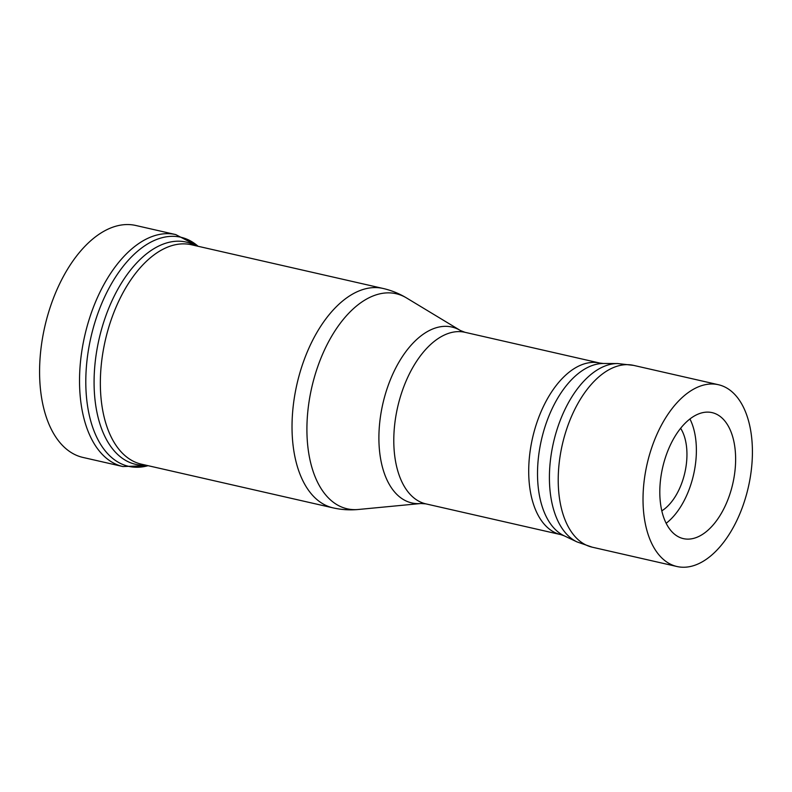 <?xml version="1.0" encoding="UTF-8"?>
<svg xmlns="http://www.w3.org/2000/svg" width="792" height="792" viewBox="0 0 792 792"><rect width="100%" height="100%" fill="white"/><g stroke="black" fill="none" stroke-linecap="round" stroke-linejoin="round"><path stroke-width="1.19" d="M689.931 418.978A64.3 35.808 -77.2 0 1 671.18 518.849A64.3 35.808 -77.2 0 1 666.141 523.284M680.625 428.304A48.223 26.859 -77.2 0 1 668.052 505.811A48.223 26.859 -77.2 0 1 661.795 510.85M175.755 234.59L135.808 225.482A118.949 66.241 102.8 0 0 86.209 245.005A118.949 66.241 102.8 0 0 39.6 368.914A118.949 66.241 102.8 0 0 82.922 457.43L122.869 466.538A118.949 66.241 -77.2 0 1 79.546 378.022A118.949 66.241 -77.2 0 1 126.156 254.113A118.949 66.241 -77.2 0 1 175.755 234.59L198.109 246.282A117.493 65.429 102.8 0 0 131.858 256.529A117.493 65.429 102.8 0 0 86.298 394.96A117.493 65.429 102.8 0 0 148.074 465.686M715.869 551.212A93.228 51.916 102.8 0 0 752.4 454.093A93.228 51.916 102.8 0 0 718.443 384.724A93.228 51.916 102.8 0 0 679.566 400.029A93.228 51.916 102.8 0 0 643.035 497.138A93.228 51.916 102.8 0 0 676.992 566.518A93.228 51.916 102.8 0 0 715.869 551.212M685.139 423.225A64.617 35.986 102.8 0 0 659.815 490.535A64.617 35.986 102.8 0 0 683.347 538.619A64.617 35.986 102.8 0 0 710.295 528.017A64.617 35.986 102.8 0 0 735.619 460.706A64.617 35.986 102.8 0 0 712.087 412.622A64.617 35.986 102.8 0 0 685.139 423.225M145.797 465.171A113.979 63.469 -77.2 0 1 94.179 388.149A113.979 63.469 -77.2 0 1 138.758 260.806A113.979 63.469 -77.2 0 1 195.832 245.767M383.051 288.456L191.377 244.748A112.514 62.657 102.8 0 0 144.461 263.221A112.514 62.657 102.8 0 0 100.366 380.427A112.514 62.657 102.8 0 0 141.352 464.152L333.016 507.86A112.514 62.657 -77.2 0 1 292.04 424.136A112.514 62.657 -77.2 0 1 336.135 306.93A112.514 62.657 -77.2 0 1 383.051 288.456C391.406 290.377 399.247 293.555 406.583 297.98A110.296 61.42 102.8 0 0 350.143 311.83A110.296 61.42 102.8 0 0 307.048 436.194A110.296 61.42 102.8 0 0 358.35 509.484C349.826 510.296 341.382 509.751 333.016 507.86M425.839 503.861L420.968 503.504A90.199 50.233 -77.2 0 1 379.012 443.56A90.199 50.233 -77.2 0 1 414.256 341.847A90.199 50.233 -77.2 0 1 460.419 330.521L464.963 332.303A87.981 48.995 102.8 0 0 428.274 346.748A87.981 48.995 102.8 0 0 393.802 438.392A87.981 48.995 102.8 0 0 425.839 503.861L560.756 534.62A87.981 48.995 -77.2 0 1 528.719 469.161A87.981 48.995 -77.2 0 1 563.191 377.517A87.981 48.995 -77.2 0 1 599.871 363.073L603.425 363.488A89.041 49.589 102.8 0 0 572.418 378.804A89.041 49.589 102.8 0 0 537.709 466.25A89.041 49.589 102.8 0 0 564.132 535.788L576.972 541.896A92.169 51.322 -77.2 0 1 549.608 469.923A92.169 51.322 -77.2 0 1 585.545 379.398A92.169 51.322 -77.2 0 1 617.631 363.548L633.64 365.389A93.228 51.916 102.8 0 0 594.762 380.685A93.228 51.916 102.8 0 0 558.231 477.804A93.228 51.916 102.8 0 0 592.188 547.173L676.992 566.518M560.756 534.62L564.132 535.788M460.419 330.521L406.583 297.98M464.963 332.303L599.871 363.073M603.425 363.488L617.631 363.548M633.64 365.389L718.443 384.724M420.968 503.504L358.35 509.484M592.188 547.173L576.972 541.896M148.084 465.686L122.869 466.538"/></g></svg>
